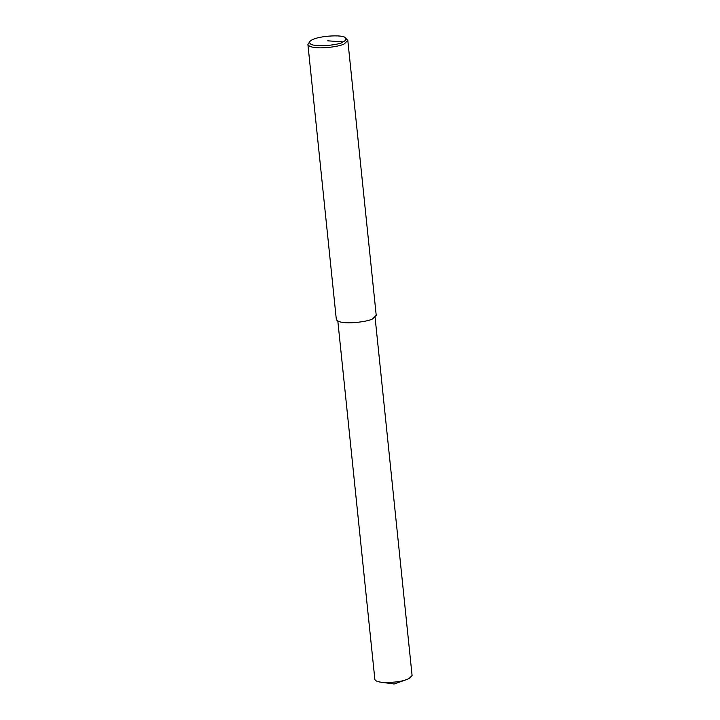<?xml version="1.0" encoding="UTF-8"?>
<svg xmlns="http://www.w3.org/2000/svg" width="720" height="720" viewBox="0 0 720 720"><rect width="100%" height="100%" fill="white"/><g stroke="black" fill="none" stroke-linecap="round" stroke-linejoin="round"><path stroke-width="1.08" d="M345.204 37.782L347.805 40.374L344.601 43.605C341.703 46.674 310.923 50.931 307.908 44.496L309.915 41.436C314.937 35.64 344.07 34.281 345.204 37.782C346.572 39.267 345.852 40.635 343.035 41.895C340.731 45.162 306.477 48.807 309.915 41.436M347.805 40.374L376.218 315.333L373.014 318.555C370.116 321.633 339.336 325.881 336.321 319.455L307.908 44.496M375.075 317.286L412.092 675.522L409.104 678.537L406.719 679.527C400.446 681.912 391.851 682.803 380.934 682.191C377.217 681.687 375.183 680.742 374.859 679.365L337.833 321.138M343.035 41.895L327.69 40.824M406.719 679.527L394.155 684L380.934 682.191"/></g></svg>
